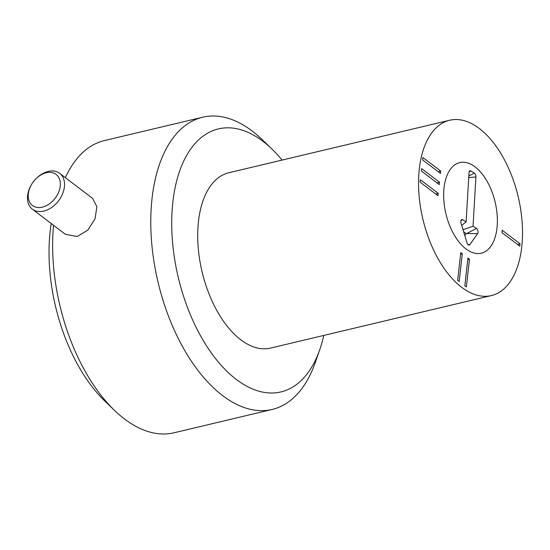 <?xml version="1.0" encoding="UTF-8"?>
<svg xmlns="http://www.w3.org/2000/svg" width="550" height="550" viewBox="0 0 550 550"><rect width="100%" height="100%" fill="white"/><g stroke="black" fill="none" stroke-linecap="round" stroke-linejoin="round"><path stroke-width="0.82" d="M491.37 295.584L270.531 348.088A90.118 48.95 -103.4 0 1 217.601 311.884A90.118 48.95 -103.4 0 1 198.468 221.464A90.118 48.95 -103.4 0 1 228.841 172.741L449.68 120.237A90.118 48.95 -103.4 0 1 518.148 196.584A90.118 48.95 -103.4 0 1 491.37 295.584A90.118 48.95 -103.4 0 1 438.439 259.38A90.118 48.95 -103.4 0 1 419.306 168.96A90.118 48.95 -103.4 0 1 449.68 120.237M437.979 195.724L420.118 182.139L420.386 179.774L438.247 193.359L437.979 195.724M438.247 193.359L435.676 193.971M439.23 184.594L421.369 171.009L421.63 168.644L439.498 182.229L439.23 184.594M439.498 182.229L436.92 182.841M440.481 173.463L422.613 159.885L422.881 157.513L440.743 171.098L440.481 173.463M440.743 171.098L438.171 171.71M457.655 280.328L460.756 252.649L462.289 253.811L459.181 281.49L457.655 280.328M462.289 253.811L460.584 254.217M464.839 285.794L467.94 258.115L469.466 259.277L466.366 286.956L464.839 285.794M469.466 259.277L467.768 259.676M519.791 246.166L501.923 232.581L502.191 230.216L520.053 243.801L519.791 246.166M520.053 243.801L517.481 244.413M496.987 228.03A46.564 25.293 -103.4 0 1 481.298 253.206A46.564 25.293 -103.4 0 1 445.919 213.758A46.564 25.293 -103.4 0 1 459.752 162.608A46.564 25.293 -103.4 0 1 487.101 181.314A46.564 25.293 -103.4 0 1 496.987 228.03M466.125 221.904L469.019 172.583A3.004 1.629 -103.4 0 1 469.783 170.858A3.004 1.629 -103.4 0 1 470.903 170.933L474.354 173.099A3.004 1.629 -103.4 0 1 475.922 176.928L473.027 226.242L476.479 228.408A3.004 1.629 -103.4 0 1 477.929 230.863A3.004 1.629 -103.4 0 1 477.627 233.626L469.831 244.633A3.004 1.629 -103.4 0 1 468.93 245.101A3.004 1.629 -103.4 0 1 467.019 242.866L461.017 223.183A3.004 1.629 -103.4 0 1 461.56 219.663A3.004 1.629 -103.4 0 1 462.674 219.732L466.125 221.904L461.697 225.404M462.674 219.732L460.907 220.667M469.831 244.633L467.967 244.578M477.627 233.626L466.249 233.53L463.684 231.914M464.798 235.579L466.249 233.53M473.027 226.242L463.011 229.721M474.354 173.099L468.813 176.021M497.269 224.723A46.564 25.293 -103.4 0 1 481.298 253.206A46.564 25.293 -103.4 0 1 445.919 213.758A46.564 25.293 -103.4 0 1 459.752 162.608A46.564 25.293 -103.4 0 1 497.269 224.723M42.371 207.151A19.525 13.667 127.3 0 1 31.309 184.889A19.525 13.667 127.3 0 1 35.943 178.791A19.525 13.667 127.3 0 1 59.998 180.744A19.525 13.667 127.3 0 1 42.371 207.151M31.309 184.889L31.02 185.405A22.529 15.771 -52.7 0 0 32.367 209.186A22.529 15.771 -52.7 0 0 43.78 211.09A22.529 15.771 -52.7 0 0 62.508 194.006A22.529 15.771 -52.7 0 0 59.648 173.319A22.529 15.771 -52.7 0 0 48.235 171.414A22.529 15.771 -52.7 0 0 36.369 178.372L35.943 178.791M59.648 173.319L92.641 198.413L96.869 206.724L95.067 218.728L87.849 230.127L77.186 236.493L65.367 234.272L32.367 209.186M65.347 177.657A150.198 81.586 -103.4 0 1 104.527 140.546L202.675 117.212A150.198 81.586 76.6 0 0 152.054 198.419A150.198 81.586 76.6 0 0 183.947 349.119A150.198 81.586 76.6 0 0 272.161 409.454A150.198 81.586 76.6 0 0 315.26 362.546L319.743 349.711A135.176 73.425 -103.4 0 1 225.651 370.04A135.176 73.425 -103.4 0 1 172.865 201.994A135.176 73.425 -103.4 0 1 272.058 149.146A135.176 73.425 -103.4 0 1 282.088 160.084M272.161 409.454L174.013 432.788A150.198 81.586 -103.4 0 1 114.414 410.3A150.198 81.586 -103.4 0 1 53.542 225.287M51.212 223.513A135.176 73.425 76.6 0 0 50.174 231.165A135.176 73.425 76.6 0 0 104.631 400.854L114.414 410.3M272.058 149.146L262.274 139.7A150.198 81.586 76.6 0 0 202.675 117.212M323.778 335.431A135.176 73.425 -103.4 0 1 319.743 349.711M476.479 228.408L467.163 233.331M475.922 176.928L468.724 177.65M470.903 170.933L469.129 171.868"/></g></svg>
